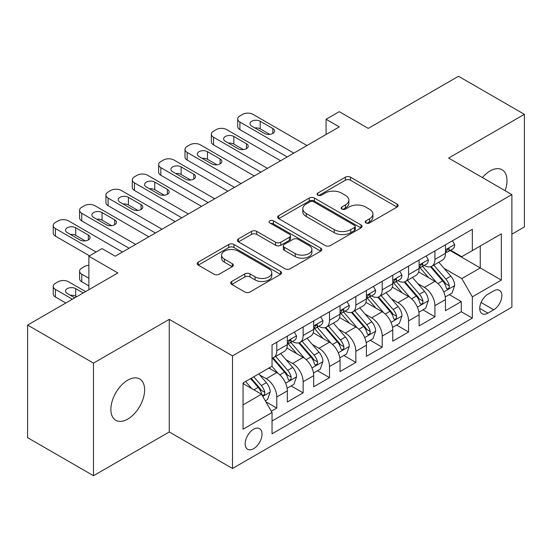 <?xml version="1.0" encoding="UTF-8"?>
<svg xmlns="http://www.w3.org/2000/svg" width="552" height="552" viewBox="0 0 552 552"><rect width="100%" height="100%" fill="white"/><g stroke="black" fill="none" stroke-linecap="round" stroke-linejoin="round"><path stroke-width="0.83" d="M365.948 222.939A2.56 1.477 0 0 0 369.571 222.939L397.054 207.069A3.657 2.111 0 0 0 398.123 205.579A3.657 2.111 0 0 0 397.054 204.081L350.492 177.199A3.657 2.111 0 0 0 345.317 177.199L317.828 193.069A2.56 1.477 0 0 0 317.076 194.111A2.56 1.477 0 0 0 317.828 195.16A2.56 1.477 0 0 0 321.45 195.16L325.011 193.103A11.709 6.762 0 0 1 341.564 193.103L345.442 195.346A11.709 6.762 0 0 1 348.871 200.128A11.709 6.762 0 0 1 345.442 204.902L341.888 206.959A2.56 1.477 0 0 0 341.136 208A2.56 1.477 0 0 0 341.888 209.049A2.56 1.477 0 0 0 345.511 209.049L349.064 206.993A11.709 6.762 0 0 1 365.624 206.993L369.502 209.236A11.709 6.762 0 0 1 372.931 214.017A11.709 6.762 0 0 1 369.502 218.792L365.948 220.848A2.56 1.477 0 0 0 365.196 221.89A2.56 1.477 0 0 0 365.948 222.939L365.948 220.848M127.753 419.106A23.853 13.772 120 0 0 143.334 398.089A23.853 13.772 120 0 0 139.677 378.976A23.853 13.772 120 0 0 127.753 380.156A23.853 13.772 120 0 0 112.166 401.173A23.853 13.772 120 0 0 115.823 420.293A23.853 13.772 120 0 0 127.753 419.106M505.128 190.695A23.853 13.772 120 0 0 502.065 169.754A23.853 13.772 120 0 0 490.135 170.934A23.853 13.772 120 0 0 482.4 177.572M253.596 448.707A11.93 6.886 120 0 0 261.393 438.191A11.93 6.886 120 0 0 259.564 428.635A11.93 6.886 120 0 0 253.596 429.228A11.93 6.886 120 0 0 245.806 439.737A11.93 6.886 120 0 0 247.634 449.293A11.93 6.886 120 0 0 253.596 448.707M231.75 281.451A3.657 2.111 0 0 0 230.674 282.941A3.657 2.111 0 0 0 231.75 284.439L244.812 291.98A3.657 2.111 0 0 0 249.987 291.98L280.513 274.358A3.657 2.111 0 0 0 281.582 272.86A3.657 2.111 0 0 0 280.513 271.37L233.944 244.481A3.657 2.111 0 0 0 228.769 244.481L198.244 262.11A3.657 2.111 0 0 0 197.174 263.601A3.657 2.111 0 0 0 198.244 265.098L214.024 274.206A3.657 2.111 0 0 0 219.199 274.206L232.268 266.664A3.657 2.111 0 0 0 233.337 265.167A3.657 2.111 0 0 0 232.268 263.677L224.436 259.157A9.784 5.651 0 0 1 221.573 255.162A9.784 5.651 0 0 1 227.617 249.946A9.784 5.651 0 0 1 238.278 251.167L268.934 268.865A9.784 5.651 0 0 1 271.805 272.86A9.784 5.651 0 0 1 265.76 278.084A9.784 5.651 0 0 1 255.093 276.856L249.987 273.909A3.657 2.111 0 0 0 244.812 273.909L231.75 281.451L231.75 284.439M511.883 234.158L524.4 226.927L524.4 114.326L458.512 76.286L368.246 128.402L339.252 111.663L326.073 119.273L339.252 126.884L115.23 256.218L102.051 248.607L88.879 256.218L88.879 289.697M93.488 363.112L93.488 475.714L169.264 431.968L169.264 319.366L93.488 363.112L27.6 325.073L117.866 272.957L88.879 256.218M169.264 319.366L232.516 355.881L511.883 194.594L511.883 307.195L232.516 468.482L232.516 355.881M524.4 114.326L448.631 158.072L511.883 194.594M325.266 245.53A3.657 2.111 0 0 0 330.441 245.53L360.967 227.907A3.657 2.111 0 0 0 362.036 226.41A3.657 2.111 0 0 0 360.967 224.919L314.398 198.037A3.657 2.111 0 0 0 309.23 198.037L278.698 215.659A3.657 2.111 0 0 0 277.628 217.15A3.657 2.111 0 0 0 278.698 218.647L325.266 245.53M270.797 223.491A2.56 1.477 0 0 1 273.399 223.857L273.399 220.814L320.74 248.145A3.657 2.111 0 0 1 321.809 249.635A3.657 2.111 0 0 1 320.74 251.132L290.214 268.755A3.657 2.111 0 0 1 285.039 268.755L238.471 241.873L238.471 238.885A3.657 2.111 0 0 0 237.401 240.375A3.657 2.111 0 0 0 238.471 241.873M238.471 238.885L251.539 231.343A3.657 2.111 0 0 1 256.714 231.343L275.6 242.245A3.657 2.111 0 0 0 280.768 242.245L289.434 237.243A3.657 2.111 0 0 0 290.511 235.745A3.657 2.111 0 0 0 289.434 234.255L269.776 222.904A2.56 1.477 0 0 1 269.024 221.856A2.56 1.477 0 0 1 270.604 220.489A2.56 1.477 0 0 1 273.399 220.814M93.488 475.714L27.6 437.674L27.6 325.073M271.322 411.233L276.793 408.08L265.85 401.759M259.633 374.891L266.25 378.707A14.911 8.604 60 0 1 276.793 396.971L287.33 390.885L287.33 401.987L303.145 392.858L291.152 385.938M285.984 359.669L292.601 363.492A14.911 8.604 60 0 1 303.145 381.749L313.688 375.664L313.688 386.773L329.503 377.644L317.51 370.723M312.342 344.455L318.959 348.277A14.911 8.604 60 0 1 329.503 366.535L340.046 360.449L340.046 371.558L355.854 362.429L343.868 355.502M338.7 329.24L345.317 333.063A14.911 8.604 60 0 1 355.854 351.32L366.397 345.235L366.397 356.344L382.212 347.215L370.219 340.287M365.051 314.026L371.668 317.842A14.911 8.604 60 0 1 382.212 336.106L392.755 330.02L392.755 341.129L408.57 331.993L396.577 325.073M391.409 298.811L398.026 302.627A14.911 8.604 60 0 1 408.57 320.891L419.113 314.799L419.113 325.908L434.921 316.779L434.921 305.67A14.911 8.604 -120 0 0 424.384 287.413L417.76 283.59M422.929 309.858L434.921 316.779M287.33 390.885A14.911 8.604 -120 0 0 276.793 372.621L268.886 368.06M313.688 375.664A14.911 8.604 -120 0 0 303.145 357.406L286.847 347.995M340.046 360.449A14.911 8.604 -120 0 0 329.503 342.192L313.205 332.78M366.397 345.235A14.911 8.604 -120 0 0 355.854 326.977L339.556 317.566M392.755 330.02A14.911 8.604 -120 0 0 382.212 311.756L365.914 302.351M419.113 314.799A14.911 8.604 -120 0 0 408.57 296.541L392.272 287.13M493.695 290.911L487.899 294.257A11.557 6.672 120 0 0 480.35 304.442A11.557 6.672 120 0 0 482.124 313.702A11.557 6.672 120 0 0 487.899 313.129L493.695 309.782A11.557 6.672 120 0 0 501.244 299.598A11.557 6.672 120 0 0 499.47 290.338A11.557 6.672 120 0 0 493.695 290.911M243.052 404.878L261.503 394.231L272.046 412.489L272.046 433.789L472.346 318.152L472.346 296.845L461.803 278.587L444.118 268.375M272.046 412.489L243.052 429.228L243.052 382.971L272.046 366.231L272.046 344.931L472.346 229.287L472.346 250.587L501.34 233.848L501.34 280.105L472.346 296.845M292.463 341.502L292.601 341.584A14.911 8.604 60 0 0 300.06 342.323L310.603 336.23A14.911 8.604 -120 0 0 313.688 329.406L313.688 320.885M318.821 326.287L318.959 326.363A14.911 8.604 60 0 0 326.411 327.101L336.955 321.016A14.911 8.604 -120 0 0 340.046 314.192L340.046 305.67M345.179 311.073L345.317 311.149A14.911 8.604 60 0 0 352.769 311.887L363.313 305.801A14.911 8.604 -120 0 0 366.397 298.977L366.397 290.455M371.531 295.851L371.668 295.934A14.911 8.604 60 0 0 379.127 296.672L389.664 290.587A14.911 8.604 -120 0 0 392.755 283.762L392.755 275.241M397.888 280.637L398.026 280.72A14.911 8.604 60 0 0 405.478 281.458L416.022 275.372A14.911 8.604 -120 0 0 419.113 268.541L419.113 260.02M272.046 421.01L461.279 311.756L461.279 301.565L445.464 310.693L445.464 299.584A14.911 8.604 -120 0 0 434.921 281.327L418.623 271.915M424.246 265.422L424.384 265.498A14.911 8.604 -120 0 0 431.837 266.236A14.911 8.604 -120 0 0 434.921 259.412L434.921 250.891M431.837 266.236L442.38 260.151A14.911 8.604 -120 0 0 445.464 253.327L445.464 244.805M276.793 342.192L276.793 350.713A14.911 8.604 60 0 1 273.702 357.537A14.911 8.604 60 0 1 272.046 358.138M273.702 357.537L284.245 351.452A14.911 8.604 -120 0 0 287.33 344.627L287.33 336.106M303.145 326.97L303.145 335.492A14.911 8.604 60 0 1 300.06 342.323M329.503 311.756L329.503 320.277A14.911 8.604 60 0 1 326.411 327.101M355.854 296.541L355.854 305.063A14.911 8.604 60 0 1 352.769 311.887M382.212 281.327L382.212 289.848A14.911 8.604 60 0 1 379.127 296.672M408.57 266.105L408.57 274.627A14.911 8.604 60 0 1 405.478 281.458M408.57 320.891L408.57 331.993M382.212 336.106L382.212 347.215M355.854 351.32L355.854 362.429M329.503 366.535L329.503 377.644M303.145 381.749L303.145 392.858M276.793 396.971L276.793 408.08M261.503 394.231L243.052 383.578M461.803 278.587L480.254 267.934L480.254 246.026L501.34 233.848M450.073 250.511L501.34 280.105M450.598 250.208L461.803 256.673L472.346 250.587M169.264 431.968L232.516 468.482M326.073 119.273L326.073 134.488M449.287 294.637L461.279 301.565M461.279 311.756L472.346 318.152M366.97 223.298L369.502 221.835A11.709 6.762 0 0 0 372.931 217.06L372.931 214.017M348.871 200.128L348.871 203.17A11.709 6.762 0 0 1 345.442 207.945L342.909 209.408M397.005 207.097L350.492 180.242A3.657 2.111 0 0 0 345.317 180.242L318.849 195.518M360.918 227.935L314.398 201.08A3.657 2.111 0 0 0 309.23 201.08L278.746 218.675M354.501 227.458A2.56 1.477 0 0 0 355.246 226.41A2.56 1.477 0 0 0 354.501 225.368L313.626 201.77A2.56 1.477 0 0 0 310.003 201.77L306.25 203.936A11.709 6.762 0 0 0 302.82 208.711A11.709 6.762 0 0 0 306.25 213.493L334.195 229.625A11.709 6.762 0 0 0 350.748 229.625L354.501 227.458L354.501 230.501A2.56 1.477 0 0 0 355.246 229.453L355.246 226.41M302.82 208.711L302.82 211.754A11.709 6.762 0 0 0 306.25 216.536L306.25 213.493M354.501 230.501L350.748 232.668A11.709 6.762 0 0 1 334.195 232.668L306.25 216.536M238.519 241.9L251.539 234.386L251.539 231.343M290.511 235.745L290.511 238.788A3.657 2.111 0 0 1 289.434 240.286L280.768 245.288A3.657 2.111 0 0 1 275.6 245.288L256.714 234.386A3.657 2.111 0 0 0 251.539 234.386M273.399 223.857L320.691 251.16M295.196 253.554A9.784 5.651 0 0 0 305.856 254.782A9.784 5.651 0 0 0 311.901 249.559A9.784 5.651 0 0 0 309.03 245.564L298.232 239.333A3.657 2.111 0 0 0 293.057 239.333L284.39 244.336A3.657 2.111 0 0 0 283.321 245.826A3.657 2.111 0 0 0 284.39 247.324L295.196 253.554L295.196 256.597A9.784 5.651 0 0 0 305.856 257.825A9.784 5.651 0 0 0 311.901 252.602L311.901 249.559M283.321 245.826L283.321 248.869A3.657 2.111 0 0 0 284.39 250.367L284.39 247.324M295.196 256.597L284.39 250.367M271.805 272.86L271.805 275.903A9.784 5.651 0 0 1 265.76 281.127A9.784 5.651 0 0 1 255.093 279.898L249.987 276.952A3.657 2.111 0 0 0 244.812 276.952L231.799 284.466M221.573 255.162L221.573 258.205A9.784 5.651 0 0 0 224.436 262.2L224.436 259.157M232.219 266.692L224.436 262.2M280.464 274.385L233.944 247.524A3.657 2.111 0 0 0 228.769 247.524L198.292 265.126M445.243 296.976L452.053 293.043L454.689 285.432A9.874 5.699 -120 0 0 450.839 276.159L438.799 262.221M436.39 282.293L422.625 266.354M428.559 277.649L420.569 268.403A23.667 13.662 -120 0 0 419.837 267.575M430.491 266.775L442.669 280.878A9.874 5.699 60 0 1 446.195 287.682L446.913 288.855L448.245 288.661L449.142 287.578L449.356 285.853A9.874 5.699 -120 0 0 445.837 279.05L433.796 265.112M431.209 266.547L444.298 281.699A5.03 2.905 60 0 1 445.567 283.666L449.356 285.853M293.788 153.132L239.892 122.013A7.452 4.306 0 0 1 237.712 118.97A7.452 4.306 0 0 1 239.892 115.927L242.528 114.402A7.452 4.306 0 0 1 253.071 114.402L306.967 145.521M237.712 118.97L237.712 126.574A7.452 4.306 180 0 0 239.892 129.623L287.199 156.934M452.447 240.775L454.689 244.653A9.874 5.699 60 0 1 452.647 249.021L447.637 251.912A9.874 5.699 -120 0 0 449.356 249.642L449.149 248.766L447.913 249.007L446.195 251.464A9.874 5.699 60 0 1 445.464 252.871M251.753 126.118A5.962 3.443 180 0 1 250.008 123.682A5.962 3.443 180 0 1 253.685 120.502A5.962 3.443 180 0 1 260.185 121.254L272.84 128.554A5.962 3.443 180 0 1 274.585 130.99A5.962 3.443 180 0 1 270.901 134.17A5.962 3.443 180 0 1 264.401 133.425L251.753 126.118M445.795 252.374L445.837 252.374A9.874 5.699 -120 0 0 447.637 251.912M254.858 127.912A5.962 3.443 180 0 1 260.185 128.857L269.735 134.371M418.885 312.19L425.695 308.257L428.331 300.647A9.874 5.699 -120 0 0 424.488 291.373L412.447 277.435M410.032 297.507L396.267 281.568M402.201 292.864L394.211 283.618A23.667 13.662 -120 0 0 393.479 282.796M404.14 281.989L416.318 296.093A9.874 5.699 60 0 1 419.837 302.896L420.555 304.069L421.894 303.883L422.784 302.793L422.998 301.068A9.874 5.699 -120 0 0 419.479 294.264L407.438 280.326M404.851 281.762L417.94 296.914A5.03 2.905 60 0 1 419.209 298.88L422.998 301.068M392.534 327.405L399.344 323.472L401.98 315.868A9.874 5.699 -120 0 0 398.13 306.595L386.089 292.65M383.674 312.722L369.916 296.79M375.843 308.085L367.86 298.832A23.667 13.662 -120 0 0 367.121 298.011M377.782 297.211L389.96 311.307A9.874 5.699 60 0 1 393.486 318.111L394.204 319.284L395.536 319.097L396.433 318.007L396.647 316.289A9.874 5.699 -120 0 0 393.127 309.486L381.08 295.541M378.499 296.976L391.582 312.128A5.03 2.905 60 0 1 392.851 314.095L396.647 316.289M366.176 342.626L372.986 338.693L375.622 331.083A9.874 5.699 -120 0 0 371.779 321.809L359.731 307.864M357.323 327.936L343.558 312.004M349.492 323.299L341.502 314.047A23.667 13.662 -120 0 0 340.77 313.225M351.424 312.425L363.609 326.522A9.874 5.699 60 0 1 367.128 333.332L367.846 334.498L369.178 334.312L370.075 333.229L370.288 331.504A9.874 5.699 -120 0 0 366.769 324.7L354.729 310.755M352.142 312.19L365.231 327.343A5.03 2.905 60 0 1 366.5 329.316L370.288 331.504M339.825 357.841L346.635 353.908L349.264 346.297A9.874 5.699 -120 0 0 345.421 337.024L333.38 323.086M330.965 343.151L317.207 327.219M323.134 338.514L315.144 329.268A23.667 13.662 -120 0 0 314.412 328.44M325.073 327.64L337.251 341.743A9.874 5.699 60 0 1 340.77 348.547L341.488 349.72L342.827 349.526L343.717 348.443L343.937 346.718A9.874 5.699 -120 0 0 340.411 339.915L328.371 325.977M325.79 327.412L338.873 342.564A5.03 2.905 60 0 1 340.142 344.531L343.937 346.718M267.437 168.346L213.534 137.227A7.452 4.306 0 0 1 211.354 134.184A7.452 4.306 0 0 1 213.534 131.141L216.17 129.616A7.452 4.306 0 0 1 226.713 129.616L280.609 160.735M211.354 134.184L211.354 141.795A7.452 4.306 180 0 0 213.534 144.838L260.848 172.148M426.096 255.99L428.331 259.868A9.874 5.699 60 0 1 426.289 264.242L421.279 267.133A9.874 5.699 -120 0 0 422.998 264.856L422.791 263.98L421.555 264.229L419.837 266.685A9.874 5.699 60 0 1 419.113 268.086M225.395 141.34A5.962 3.443 180 0 1 223.65 138.904A5.962 3.443 180 0 1 227.334 135.723A5.962 3.443 180 0 1 233.834 136.468L246.482 143.768A5.962 3.443 180 0 1 248.227 146.204A5.962 3.443 180 0 1 244.55 149.385A5.962 3.443 180 0 1 238.05 148.64L225.395 141.34M419.437 267.596L419.479 267.596A9.874 5.699 -120 0 0 421.279 267.133M228.5 143.127A5.962 3.443 180 0 1 233.834 144.072L243.377 149.585M241.079 183.561L187.183 152.442A7.452 4.306 0 0 1 184.996 149.399A7.452 4.306 0 0 1 187.183 146.356L189.819 144.838A7.452 4.306 0 0 1 200.362 144.838L254.258 175.95M184.996 149.399L184.996 157.01A7.452 4.306 180 0 0 187.183 160.052L234.49 187.363M399.738 271.204L401.98 275.089A9.874 5.699 60 0 1 399.931 279.457L394.928 282.348A9.874 5.699 -120 0 0 396.647 280.071L396.439 279.195L395.204 279.443L393.486 281.899A9.874 5.699 60 0 1 392.755 283.3M199.044 156.554A5.962 3.443 180 0 1 197.299 154.118A5.962 3.443 180 0 1 200.976 150.938A5.962 3.443 180 0 1 207.476 151.683L220.124 158.99A5.962 3.443 180 0 1 221.876 161.419A5.962 3.443 180 0 1 218.192 164.6A5.962 3.443 180 0 1 211.692 163.854L199.044 156.554M393.086 282.81L393.127 282.81A9.874 5.699 -120 0 0 394.928 282.348M202.142 158.341A5.962 3.443 180 0 1 207.476 159.293L217.026 164.806M214.721 198.775L160.825 167.663A7.452 4.306 0 0 1 158.645 164.62A7.452 4.306 0 0 1 160.825 161.577L163.461 160.052A7.452 4.306 0 0 1 174.004 160.052L227.9 191.171M158.645 164.62L158.645 172.224A7.452 4.306 180 0 0 160.825 175.267L208.132 202.584M373.387 286.426L375.622 290.304A9.874 5.699 60 0 1 373.58 294.671L368.57 297.562A9.874 5.699 -120 0 0 370.288 295.285L370.082 294.409L368.846 294.658L367.128 297.114A9.874 5.699 60 0 1 366.397 298.522M172.686 171.769A5.962 3.443 180 0 1 170.941 169.333A5.962 3.443 180 0 1 174.618 166.152A5.962 3.443 180 0 1 181.118 166.897L193.773 174.204A5.962 3.443 180 0 1 195.518 176.64A5.962 3.443 180 0 1 191.834 179.821A5.962 3.443 180 0 1 185.334 179.076L172.686 171.769M366.728 298.025L366.769 298.025A9.874 5.699 -120 0 0 368.57 297.562M175.791 173.563A5.962 3.443 180 0 1 181.118 174.508L190.668 180.021M188.37 213.997L134.474 182.878A7.452 4.306 0 0 1 132.287 179.835A7.452 4.306 0 0 1 134.474 176.792L137.11 175.267A7.452 4.306 0 0 1 147.646 175.267L201.549 206.386M132.287 179.835L132.287 187.438A7.452 4.306 180 0 0 134.474 190.481L181.78 217.798M347.029 301.64L349.264 305.518A9.874 5.699 60 0 1 347.222 309.886L342.212 312.777A9.874 5.699 -120 0 0 343.937 310.507L343.723 309.631L342.495 309.872L340.77 312.328A9.874 5.699 60 0 1 340.046 313.736M146.328 186.983A5.962 3.443 180 0 1 144.583 184.547A5.962 3.443 180 0 1 148.267 181.367A5.962 3.443 180 0 1 154.767 182.119L167.415 189.419A5.962 3.443 180 0 1 169.16 191.855A5.962 3.443 180 0 1 165.483 195.035A5.962 3.443 180 0 1 158.983 194.29L146.328 186.983M340.37 313.239L340.411 313.239A9.874 5.699 -120 0 0 342.212 312.777M149.433 188.777A5.962 3.443 180 0 1 154.767 189.722L164.31 195.235M313.467 373.055L320.277 369.122L322.913 361.512A9.874 5.699 -120 0 0 319.063 352.238L307.022 338.3M304.607 358.372L290.849 342.433M296.776 353.728L288.793 344.482A23.667 13.662 -120 0 0 288.054 343.661M298.715 342.854L310.893 356.958A9.874 5.699 60 0 1 314.419 363.761L315.137 364.934L316.468 364.748L317.365 363.658L317.579 361.933A9.874 5.699 -120 0 0 314.06 355.129L302.013 341.191M299.432 342.626L312.522 357.779A5.03 2.905 60 0 1 313.784 359.745L317.579 361.933M162.012 229.211L108.116 198.092A7.452 4.306 0 0 1 105.936 195.049A7.452 4.306 0 0 1 108.116 192.006L110.752 190.481A7.452 4.306 0 0 1 121.295 190.481L175.191 221.6M105.936 195.049L105.936 202.66A7.452 4.306 180 0 0 108.116 205.703L155.422 233.013M320.671 316.855L322.913 320.733A9.874 5.699 60 0 1 320.864 325.107L315.861 327.998A9.874 5.699 -120 0 0 317.579 325.721L317.372 324.845L316.137 325.093L314.419 327.55A9.874 5.699 60 0 1 313.688 328.951M119.977 202.204A5.962 3.443 180 0 1 118.231 199.769A5.962 3.443 180 0 1 121.909 196.588A5.962 3.443 180 0 1 128.409 197.333L141.064 204.633A5.962 3.443 180 0 1 142.809 207.069A5.962 3.443 180 0 1 139.125 210.25A5.962 3.443 180 0 1 132.625 209.505L119.977 202.204M314.019 328.461L314.06 328.461A9.874 5.699 -120 0 0 315.861 327.998M123.075 203.992A5.962 3.443 180 0 1 128.409 204.937L137.959 210.45M287.109 388.27L293.919 384.337L296.555 376.733A9.874 5.699 -120 0 0 292.712 367.459L280.671 353.515M278.256 373.587L271.95 366.286M88.879 278.284L81.758 274.171L81.758 281.782A7.452 4.306 180 0 1 79.578 278.739L79.578 271.129A7.452 4.306 -0 0 0 81.758 274.171M88.879 285.888L81.758 281.782M270.425 368.95L269.397 367.763M272.357 358.069L284.542 372.172A9.874 5.699 60 0 1 288.061 378.976L288.779 380.149L290.117 379.962L291.007 378.872L291.221 377.154A9.874 5.699 -120 0 0 287.702 370.351L275.662 356.406M273.074 357.841L286.164 372.993A5.03 2.905 60 0 1 287.433 374.96L291.221 377.154M88.879 265.333A7.452 4.306 -0 0 0 84.394 266.568L81.758 268.086A7.452 4.306 -0 0 0 79.578 271.129M265.326 400.849L267.568 399.558L270.204 391.948A9.874 5.699 -120 0 0 266.354 382.674L258.771 373.897M72.402 299.205L55.407 289.393A7.452 4.306 -0 0 1 53.22 286.35A7.452 4.306 -0 0 1 55.407 283.307L58.043 281.782A7.452 4.306 -0 0 1 68.586 281.782L85.581 291.594M251.698 388.567L245.599 381.501M65.812 303.007L55.407 296.997A7.452 4.306 180 0 1 53.22 293.954L53.22 286.35M244.067 384.164L243.052 382.991M76.618 296.769L75.7 296.238A5.962 3.443 -0 0 0 70.366 295.292M250.601 378.61L258.184 387.387A9.874 5.699 60 0 1 261.703 394.197L262.428 395.363L263.759 395.177L264.649 394.093L264.87 392.368A9.874 5.699 -120 0 0 261.344 385.565L253.768 376.788M251.215 378.258L259.806 388.208A5.03 2.905 60 0 1 261.075 390.181L264.87 392.368M83.207 292.967L75.7 288.627A5.962 3.443 -0 0 0 69.2 287.882A5.962 3.443 -0 0 0 65.516 291.063A5.962 3.443 -0 0 0 67.268 293.498L74.775 297.832M135.654 244.426L81.758 213.307A7.452 4.306 0 0 1 79.578 210.264A7.452 4.306 0 0 1 81.758 207.221L84.394 205.703A7.452 4.306 0 0 1 94.937 205.703L148.833 236.815M79.578 210.264L79.578 217.874A7.452 4.306 180 0 0 81.758 220.917L129.071 248.227M294.32 332.069L296.555 335.954A9.874 5.699 60 0 1 294.513 340.322L289.503 343.213A9.874 5.699 -120 0 0 291.221 340.936L291.014 340.06L289.779 340.308L288.061 342.764A9.874 5.699 60 0 1 287.33 344.165M93.619 217.419A5.962 3.443 180 0 1 91.873 214.983A5.962 3.443 180 0 1 95.558 211.802A5.962 3.443 180 0 1 102.051 212.548L114.706 219.855A5.962 3.443 180 0 1 116.451 222.283A5.962 3.443 180 0 1 112.767 225.464A5.962 3.443 180 0 1 106.274 224.719L93.619 217.419M287.661 343.675L287.702 343.675A9.874 5.699 -120 0 0 289.503 343.213M96.724 219.206A5.962 3.443 180 0 1 102.051 220.158L111.601 225.671M96.124 252.036L55.407 228.528A7.452 4.306 0 0 1 53.22 225.485A7.452 4.306 0 0 1 55.407 222.435L58.043 220.917A7.452 4.306 0 0 1 68.586 220.917L122.482 252.036M53.22 225.485L53.22 233.089A7.452 4.306 180 0 0 55.407 236.132L89.534 255.838M67.268 232.633A5.962 3.443 180 0 1 65.516 230.198A5.962 3.443 180 0 1 69.2 227.017A5.962 3.443 180 0 1 75.7 227.762L88.348 235.069A5.962 3.443 180 0 1 90.093 237.505A5.962 3.443 180 0 1 86.416 240.686A5.962 3.443 180 0 1 79.916 239.941L67.268 232.633M70.366 234.427A5.962 3.443 180 0 1 75.7 235.373L85.249 240.886M266.25 378.707L276.793 372.621M292.601 363.492L303.145 357.406M318.959 348.277L329.503 342.192M345.317 333.063L355.854 326.977M371.668 317.842L382.212 311.756M398.026 302.627L408.57 296.541M424.384 287.413L434.921 281.327M434.921 259.412L445.464 253.327M276.793 350.713L287.33 344.627M303.145 335.492L313.688 329.406M329.503 320.277L340.046 314.192M355.854 305.063L366.397 298.977M382.212 289.848L392.755 283.762M408.57 274.627L419.113 268.541M434.921 305.67L445.464 299.584M481.054 302.482L493.695 309.782M479.729 308.409L487.899 313.129M369.502 221.835L369.502 218.792M341.888 209.049L341.888 206.959M345.442 207.945L345.442 204.902M317.828 195.16L317.828 193.069M345.317 180.242L345.317 177.199M350.492 180.242L350.492 177.199M397.054 207.069L397.054 204.081M278.698 218.647L278.698 215.659M309.23 201.08L309.23 198.037M314.398 201.08L314.398 198.037M360.967 227.907L360.967 224.919M334.195 232.668L334.195 229.625M350.748 232.668L350.748 229.625M256.714 234.386L256.714 231.343M275.6 245.288L275.6 242.245M280.768 245.288L280.768 242.245M289.434 240.286L289.434 237.243M320.74 251.132L320.74 248.145M244.812 276.952L244.812 273.909M249.987 276.952L249.987 273.909M255.093 279.898L255.093 276.856M232.268 266.664L232.268 263.677M198.244 265.098L198.244 262.11M228.769 247.524L228.769 244.481M233.944 247.524L233.944 244.481M280.513 274.358L280.513 271.37M443.739 291.911L454.627 285.625M445.837 279.05L450.839 276.159M437.964 283.597L442.669 280.878M239.892 129.623L239.892 122.013M454.627 244.543L445.464 249.828M260.185 121.254L260.185 128.857M272.84 128.554L272.84 133.425M448.079 248.904L449.356 249.642M417.381 307.126L428.269 300.84M419.479 294.264L424.488 291.373M411.606 298.811L416.318 296.093M391.03 322.34L401.911 316.054M393.127 309.486L398.13 306.595M385.248 314.026L389.96 311.307M364.672 337.555L375.56 331.276M366.769 324.7L371.779 321.809M358.897 329.247L363.609 326.522M338.314 352.776L349.202 346.49M340.411 339.915L345.421 337.024M332.539 344.462L337.251 341.743M213.534 144.838L213.534 137.227M428.269 259.757L419.113 265.043M233.834 136.468L233.834 144.072M246.482 143.768L246.482 148.64M421.728 264.118L422.998 264.856M187.183 160.052L187.183 152.442M401.911 274.972L392.755 280.257M207.476 151.683L207.476 159.293M220.124 158.99L220.124 163.854M395.37 279.333L396.647 280.071M160.825 175.267L160.825 167.663M375.56 290.186L366.397 295.479M181.118 166.897L181.118 174.508M193.773 174.204L193.773 179.076M369.012 294.554L370.288 295.285M134.474 190.481L134.474 182.878M349.202 305.408L340.046 310.693M154.767 182.119L154.767 189.722M167.415 189.419L167.415 194.29M342.661 309.769L343.937 310.507M311.963 367.991L322.844 361.705M314.06 355.129L319.063 352.238M306.188 359.676L310.893 356.958M108.116 205.703L108.116 198.092M322.844 320.622L313.688 325.908M128.409 197.333L128.409 204.937M141.064 204.633L141.064 209.505M316.303 324.983L317.579 325.721M285.605 383.205L296.493 376.919M287.702 370.351L292.712 367.459M279.829 374.891L284.542 372.172M55.407 289.393L55.407 296.997M262.759 396.398L270.135 392.141M261.344 385.565L266.354 382.674M253.92 389.85L258.184 387.387M75.7 296.238L75.7 288.627M81.758 220.917L81.758 213.307M296.493 335.837L287.33 341.122M102.051 212.548L102.051 220.158M114.706 219.855L114.706 224.719M289.952 340.198L291.221 340.936M55.407 236.132L55.407 228.528M75.7 227.762L75.7 235.373M88.348 235.069L88.348 239.941"/></g></svg>
